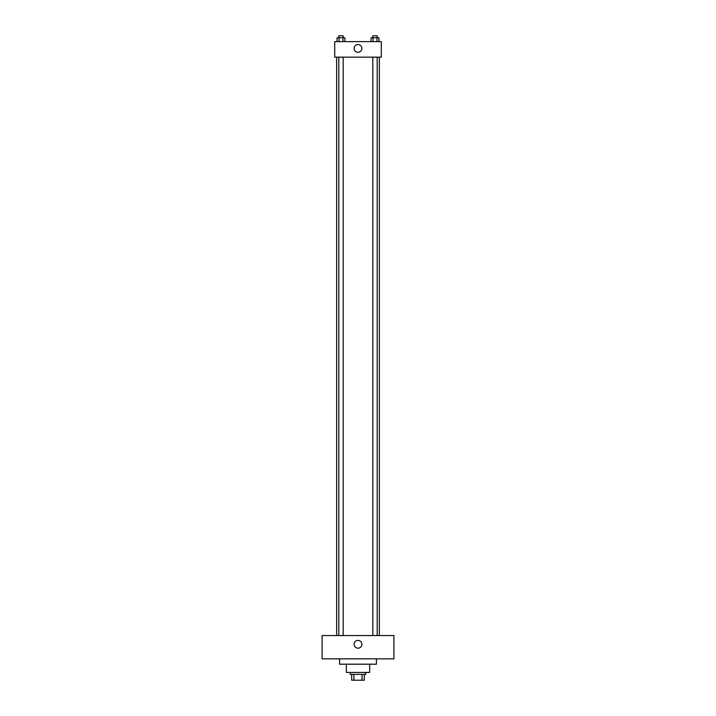 <?xml version="1.0" encoding="UTF-8"?>
<svg xmlns="http://www.w3.org/2000/svg" width="716" height="716" viewBox="0 0 716 716"><rect width="100%" height="100%" fill="white"/><g stroke="black" fill="none" stroke-linecap="round" stroke-linejoin="round"><path stroke-width="1.07" d="M362.081 674.374L362.081 680.2L351.69 680.2L351.69 674.374M362.081 680.2L364.31 680.2L364.31 674.374L364.31 680.2M365.76 672.44L365.76 674.374L350.24 674.374L350.24 672.44M353.919 674.374L353.919 680.2M369.644 664.188L369.644 672.44L346.356 672.44L346.356 664.188M376.437 658.845L376.437 664.188L339.563 664.188L339.563 658.845M393.907 658.845L322.093 658.845L322.093 635.557L393.907 635.557L393.907 658.845M358 640.408A3.884 3.884 0 0 1 361.365 646.235A3.884 3.884 0 0 1 354.635 646.235A3.884 3.884 0 0 1 358 640.408M379.355 57.155L379.355 635.557M372.821 635.557L372.821 57.155M343.179 57.155L343.179 635.557M381.288 57.155L334.712 57.155L334.712 41.626L381.288 41.626L381.288 57.155M361.884 48.419A3.884 3.884 0 0 1 356.058 51.776A3.884 3.884 0 0 1 356.058 45.054A3.884 3.884 0 0 1 361.884 48.419M378.925 41.626L378.925 37.742L371.085 37.742L371.085 41.626M376.965 37.742L376.965 41.626M373.045 37.742L373.045 41.626M372.821 37.742L372.821 35.8L377.189 35.8L377.189 37.742M344.915 41.626L344.915 37.742L337.075 37.742L337.075 41.626M342.955 37.742L342.955 41.626M339.035 37.742L339.035 41.626M338.811 37.742L338.811 35.8L343.179 35.8L343.179 37.742M336.645 57.155L336.645 635.557M377.189 635.557L377.189 57.155M338.811 57.155L338.811 635.557"/></g></svg>
